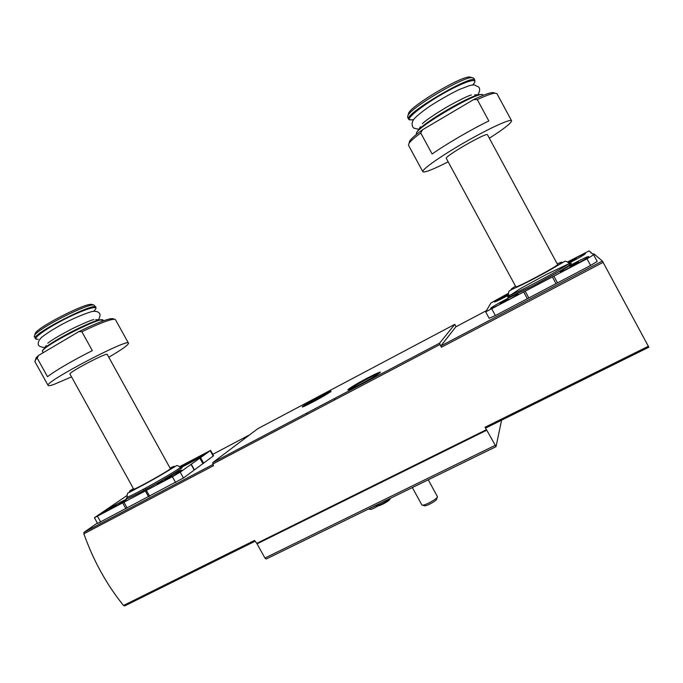 <?xml version="1.0" encoding="UTF-8"?>
<svg xmlns="http://www.w3.org/2000/svg" width="683" height="683" viewBox="0 0 683 683"><rect width="100%" height="100%" fill="white"/><g stroke="black" fill="none" stroke-linecap="round" stroke-linejoin="round"><path stroke-width="1.02" d="M158.243 483.026L157.133 484.008C157.141 485.067 183.838 470.049 181.687 470.211C181.115 469.742 162.802 479.748 158.243 483.026M126.961 495.576L94.416 517.74L172.381 476.717L180.218 472.141L210.612 450.413L179.749 466.6M182.19 466.267L181.277 467.078C181.217 468.043 206.121 454.11 204.226 454.246C203.773 453.785 186.237 463.356 182.19 466.267M103.312 512.088L101.887 513.283C101.955 514.248 128.464 499.256 126.295 499.478C125.74 499.06 108.358 508.596 103.312 512.088M34.953 361.708L35.431 359.932L37.215 358.131L47.528 376.726C53.769 371.526 73.738 359.873 92.325 350.635L81.883 331.759C99.231 323.426 110.125 319.251 114.573 319.234L115.555 319.806L128.413 343.088M71.536 376.879L53.906 384.435C50.107 385.758 48.16 386.057 48.058 385.332C45.548 381.234 131.085 336.702 128.524 343.301C128.062 345.146 121.48 349.798 108.793 357.243M81.883 331.759L78.904 331.588C96.61 322.982 107.777 318.654 112.413 318.602L113.139 318.816M35.576 359.48L36.105 357.807L38.538 355.442L37.215 358.131M78.904 331.588L38.538 355.442M494.304 301.877L494.287 301.946C495.26 301.971 499.965 299.752 508.383 295.278L494.449 301.877L508.289 293.639L494.304 301.877M560.026 271.697C559.488 273.285 590.343 256.97 588.541 256.603C588.054 255.596 559.334 270.801 560.017 271.68L560.077 271.697M508.323 293.349L490.983 302.936L485.681 311.883L586.979 258.789L593.621 254.793L589.147 250.892L567.65 261.888M597.207 261.435L593.621 254.785L597.207 261.427L590.59 265.465L495.397 315.537L489.182 318.269M585.416 253.734L585.365 253.632C584.238 254.853 578.842 257.986 569.187 263.032C579.141 257.832 584.58 254.665 585.51 253.53C583.461 253.974 577.596 256.808 567.932 262.041M490.616 308.4L490.59 308.477C489.976 310.099 519.917 294.1 518.03 293.81C517.509 292.896 490.906 307.06 490.616 308.4M408.519 145.308L409.015 143.362C410.534 141.099 414.444 137.642 420.728 132.98L432.126 153.999C446.264 144.036 471.722 129.181 488.849 120.985L477.297 99.598C486.091 95.518 492.042 93.375 495.158 93.161L496.968 93.691L511.567 120.746C511.567 122.889 504.156 128.72 489.344 138.222M448.168 161.82C434.192 168.923 425.859 172.304 423.161 171.954L422.82 171.672C421.548 169.717 440.467 156.305 464.688 142.388C488.9 128.438 510.747 118.449 511.567 120.746M477.297 99.598L473.643 99.59C483.077 95.108 489.438 92.76 492.725 92.529L494.449 92.982M409.185 142.773L409.715 140.954C411.328 138.547 415.606 134.824 422.538 129.779L420.728 132.98M473.643 99.59L422.538 129.779M455.817 326.824L440.945 345.897L441.389 347.246L440.048 344.471L212.84 463.996L213.506 465.686L83.872 533.799C93.417 560.666 106.625 584.563 123.503 605.48L124.648 605.932L255.143 541.201L124.648 605.932M593.032 254.272L593.869 253.828L602.397 261.043L648.841 347.203L485.707 428.045L485.015 427.268L486.475 429.65L256.774 543.361L254.571 540.432L123.503 605.48M456.048 326.705L454.767 324.357L257.867 428.642L212.78 462.587L212.84 463.996M486.475 429.65L496.037 446.656L501.57 420.19M486.783 430.17L257.081 543.839L264.919 558.045L266.165 559.035L495.96 446.665M454.767 324.357L439.621 343.156L440.048 344.471M257.081 543.839L256.774 543.361M97.575 523.434L183.454 477.998L213.574 455.783L210.62 450.43M97.362 523.05L84 532.322L83.872 533.799M525.27 291.368L528.821 297.933M552.427 277.016L556.005 283.633M515.853 286.775C515.358 288.687 559.42 265.2 557.584 264.517L487.483 134.782C487.303 131.734 443.865 156.706 446.323 158.405L515.853 286.775M420.438 126.688L418.542 129.864C426.303 121.122 466.976 97.268 478.587 94.749L481.797 94.433M416.647 133.928L416.621 133.877C411.618 129.864 481.856 88.688 482.915 95.15C483.112 94.391 481.669 94.254 478.587 94.749L474.779 94.817M407.606 117.245L408.016 115.35C411.712 107.129 462.937 76.795 472.03 77.597L473.746 78.169L474.864 80.235C473.421 73.081 403.303 114.531 408.673 119.209L409.074 119.696L413.172 119.815L409.544 119.884C406.18 118.15 424.391 103.936 445.461 92.265C466.574 80.483 480.311 76.966 472.858 84.718M408.238 114.59L408.707 112.951C412.276 105.028 460.914 76.206 469.631 76.983L471.168 77.375M560.188 271.612L560.197 271.621C559.915 273.029 589.617 257.346 588.396 256.714C588.422 255.425 559.249 270.844 560.188 271.612L560.256 271.74M578.569 262.067L574.079 263.92L570.057 266.566L578.569 262.067M585.365 253.632C583.513 253.965 577.707 256.765 567.94 262.041M490.778 308.315L490.761 308.409C490.65 309.715 519.217 294.45 517.885 293.912C517.851 292.734 491.086 306.957 490.778 308.315M568.726 262.596L576.076 258.387L568.487 262.4M508.263 294.228L503.149 297.336L508.297 294.706M508.28 299.231L504.481 300.725L500.093 303.559L508.28 299.231M574.369 264.458L574.079 263.92M504.754 301.229L504.481 300.725M512.472 295.722L511.729 294.373M507.469 295.176L507.23 294.74M572.32 260.829L572.072 260.368M191.283 464.227L194.416 469.895M199.846 458.114L202.911 463.655M123.982 502.287L127.192 508.075M145.359 490.983L148.587 496.814M133.68 489.088L133.714 489.148C134.218 490.189 172.842 468.512 170.34 468.606L107.299 354.545C108.23 351.591 68.829 372.133 69.965 374.045L70.025 374.156M46.196 345.504L44.258 348.484C51.899 340.962 91.957 320.489 100.367 319.738L102.015 319.687M103.031 320.25L95.697 319.618M34.329 336.787L34.713 335.114C39.076 327.917 88.064 303.124 93.955 305.036L95.782 307.162M34.91 334.499L35.388 333.022C39.563 326.115 86.101 302.578 91.795 304.405L92.444 304.592M158.371 482.958L157.295 483.94C157.705 484.734 183.249 470.365 181.567 470.297C181.337 469.639 162.947 479.671 158.371 482.958M171.962 475.923L165.243 479.475L171.962 475.923M182.318 466.207L181.43 467.01C181.712 467.753 205.592 454.391 204.115 454.323C203.961 453.7 186.365 463.287 182.318 466.207M103.449 512.019L102.057 513.206C102.501 513.923 127.883 499.563 126.176 499.563C125.937 498.966 108.495 508.528 103.449 512.019M195.21 459.497L188.867 462.861L195.21 459.497M116.426 505.3L109.946 508.733L116.426 505.3M146.119 489.301L145.488 488.166M143.968 490.462L143.328 489.318M390.505 498.249C388.209 500.938 377.69 506.402 376 505.779L375.684 505.565M390.531 498.231L390.019 499.051C389.984 500.571 379.552 506.376 377.921 505.779L376.632 505.779M428.258 479.79L437.427 496.652C437.897 498.624 423.81 506.308 422.026 505.061L421.804 504.848M437.291 497.087L436.719 498.957C437.086 500.562 425.799 506.718 424.339 505.719L422.265 505.13M375.923 505.762L368.88 508.818M378.28 505.796C374.352 508.237 371.603 509.441 370.024 509.39L368.547 508.98M127.115 497.813C121.924 501.826 138.709 493.681 157.969 482.744C177.256 471.825 187.996 464.406 178.869 468.521M507.495 297.096L510.099 296.678L531.605 286.536L559.531 271.313L568.469 265.789L571.338 263.296L567.786 264.236L546.204 274.54L519.994 288.824L507.495 297.096M602.397 261.043L440.953 345.888L602.397 261.043M486.381 310.671L455.8 326.841M495.073 445.41L264.919 558.045M348.356 389.336C343.583 393.51 376.538 376.154 380.132 372.585C383.786 369.033 352.513 385.536 348.356 389.336M302.825 406.325C297.72 410.338 326.38 395.184 330.555 391.649C334.79 388.115 307.401 402.62 302.825 406.325M212.78 462.587L439.621 343.156L212.797 462.579M648.38 346.255L485.015 427.268M603.14 262.323L441.389 347.246M212.772 454.332L249.679 434.806M84.018 532.313L213.019 464.466L84 532.322M329.863 392.179C325.996 393.434 306.906 403.918 303.756 406.513M379.398 373.191C375.471 374.156 352.3 386.8 349.372 389.566M590.582 252.147L591.051 253.009L590.582 252.138M491.871 309.04L495.397 315.537M523.793 292.17L527.344 298.736M553.922 276.256L557.499 282.873M586.979 258.789L590.59 265.465M508.374 295.193L508.4 295.295C507.862 298.13 571.594 264.244 569.118 262.964L569.059 262.904M515.469 286.057L511.097 289.216C510.116 290.779 528.07 282.122 544.633 272.969C562.365 262.955 566.557 259.899 557.2 263.8M416.604 132.596L418.542 129.864C416.562 132.306 415.921 133.646 416.621 133.877L416.767 134.15M191.061 464.414L194.203 470.1M180.218 472.141L183.454 477.998M200.563 457.653L203.619 463.185M210.253 450.754L213.216 456.133M97.507 516.305L100.7 522.051M122.684 502.987L125.903 508.784M146.41 490.445L149.637 496.285M172.381 476.717L175.633 482.599M127.038 496.848L127.072 497.019C128.071 498.53 183.898 467.121 180.312 467.104L181.874 467.693C182.019 467.624 183.864 467.693 161.299 480.841C147.776 488.533 137.343 494.082 129.975 497.506L126.944 498.59L127.072 497.019C127.158 494.381 127.439 493.083 127.9 493.117L146.358 483.282L176.47 465.746C176.931 465.311 178.203 465.763 180.312 467.104M133.39 488.558L131.751 489.626C123.93 494.808 137.095 488.584 154.307 478.868C171.527 469.187 180.252 463.108 170.05 468.077M42.653 351.796L42.508 351.532C39.99 347.271 104.226 314.436 103.116 320.438L103.338 320.839M42.525 350.738L44.258 348.484C42.636 350.208 42.047 351.224 42.508 351.532L43.157 352.718M38.248 339.169C29.762 340.561 44.156 329.539 65.09 318.961C85.981 308.323 101.229 304.225 94.186 310.68M35.294 338.563L35.183 338.316C32.357 333.509 96.738 300.887 95.927 307.418L95.91 308.349M48.058 385.332L34.765 361.367M112.413 318.602L114.573 319.234M36.105 357.807L35.431 359.932M422.82 171.672L408.477 145.231M492.725 92.529L495.158 93.161M409.715 140.954L409.015 143.362M495.995 446.673L266.165 559.035M648.841 347.203L485.707 428.045M334.935 399.768L334.303 398.607M307.162 414.376L306.53 413.232M302.834 406.846L302.868 406.308L321.07 395.662L330.692 391.222L330.692 392.008M348.603 389.822L348.415 389.31C352.104 386.552 358.421 382.796 367.369 378.049L379.987 372.722M485.681 311.883L489.173 318.329M508.4 295.295L508.178 297.062L510.363 296.55C516.246 294.219 525.748 289.618 538.853 282.753C552.052 275.719 561.81 270.126 568.145 265.986L570.792 263.758L569.118 262.964C566.489 261.401 565.003 260.88 564.662 261.427L547.006 271.672C533.662 278.954 522.23 284.76 512.711 289.08L509.527 290.83C508.886 290.821 508.511 292.307 508.4 295.295M422.307 123.7C426.534 119.815 435.054 114.061 447.86 106.437C460.214 99.65 468.051 95.825 471.39 94.946M477.869 94.766C479.867 91.454 480.166 88.884 478.766 87.065L474.173 84.829L470.066 85.384L459.044 89.61C449.534 94.271 439.673 99.889 429.47 106.454C422.393 111.406 417.381 115.436 414.444 118.535C411.618 122.026 411.345 125.22 413.625 128.105L418.867 129.326M474.873 81.806L474.864 80.235M408.673 119.209L407.572 117.177M408.707 112.951L408.016 115.35M469.631 76.983L472.03 77.597M94.416 517.74L97.592 523.46M133.714 489.148L69.965 374.045M47.784 343.156C52.36 339.588 61 334.533 73.721 327.994C85.349 322.538 92.051 319.746 93.844 319.601M98.506 319.687C100.521 316.152 100.521 313.702 98.489 312.336C97.046 311.371 94.903 311.098 92.06 311.499C84.188 313.847 74.592 317.894 63.28 323.64C53.095 329.266 45.795 333.902 41.364 337.556C39.213 339.878 38.18 341.876 38.248 343.558C37.855 345.7 40.049 347.049 44.83 347.604M36.498 339.203L34.167 336.488M35.388 333.022L34.713 335.114M91.795 304.405L93.955 305.036M412.353 487.568L421.846 504.916"/></g></svg>
